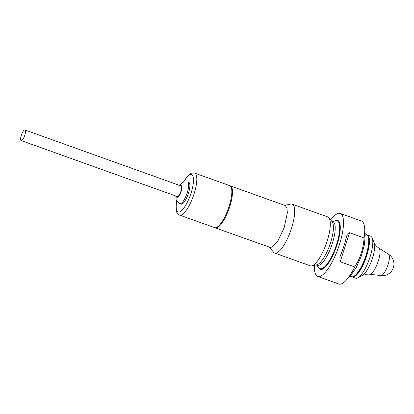 <?xml version="1.0" encoding="UTF-8"?>
<svg xmlns="http://www.w3.org/2000/svg" width="414" height="414" viewBox="0 0 414 414"><rect width="100%" height="100%" fill="white"/><g stroke="black" fill="none" stroke-linecap="round" stroke-linejoin="round"><path stroke-width="0.62" d="M284.641 205.349L290.726 204.076A25.968 7.607 109.7 0 1 291.306 204.014A25.968 7.607 109.7 0 1 292.129 204.149A25.968 7.607 109.7 0 1 291.435 228.502A25.968 7.607 109.7 0 1 274.606 253.032A25.968 7.607 109.7 0 1 273.478 252.193L269.586 247.339M230.313 185.876L285.184 205.546L286.928 207.854L287.352 212.817L284.206 227.607L277.473 241.817L270.839 247.65L215.259 227.866A22.304 6.536 -70.3 0 0 228.942 209.075A22.304 6.536 -70.3 0 0 230.313 185.876L229.941 185.767M346.182 237.884L346.756 235.757L349.571 232.725L340.199 261.741L339.842 257.166L340.67 254.962A33.456 9.801 109.7 0 0 346.182 237.884M340.199 261.741L354.7 266.937C360.299 258.155 363.425 248.483 364.072 237.921L349.571 232.725M354.7 266.937A33.456 9.801 109.7 0 1 345.819 280.62A33.456 9.801 109.7 0 1 338.854 284.02L317.667 276.423A33.456 9.801 109.7 0 1 314.423 265.296M330.672 219.974A33.456 9.801 109.7 0 1 340.246 213.438L361.438 221.035A33.456 9.801 109.7 0 1 364.656 228.088A33.456 9.801 109.7 0 1 364.072 237.921M175.878 196.024L176.043 199.305L176.659 200.971L179.754 203.688L180.98 204.128A11.525 3.379 -70.3 0 0 185.938 199.212A11.525 3.379 -70.3 0 0 188.758 182.429L187.532 181.989L183.464 182.098L181.896 183.009L179.671 185.446M366.53 234.707L367.099 234.914A22.304 6.536 109.7 0 1 368.817 246.439A22.304 6.536 109.7 0 1 360.697 269.09A22.304 6.536 109.7 0 1 352.754 277.018A22.304 6.536 109.7 0 1 352.045 276.904L351.476 276.697A22.304 6.536 -70.3 0 0 352.185 276.816A22.304 6.536 -70.3 0 0 365.552 256.768A22.304 6.536 -70.3 0 0 366.53 234.707L364.843 233.398M351.771 276.78A22.304 6.536 109.7 0 1 350.668 275.533M340.246 213.438A33.456 9.801 109.7 0 1 336.209 253.363A33.456 9.801 109.7 0 1 317.667 276.423M334.75 221.035A26.02 7.623 109.7 0 1 337.938 241.885A26.02 7.623 109.7 0 1 321 269.561A26.02 7.623 109.7 0 1 318.247 267.066M274.606 253.032L310.246 265.809A25.968 7.607 -70.3 0 0 311.649 265.876A25.968 7.607 -70.3 0 0 326.17 243.934A25.968 7.607 -70.3 0 0 328.897 217.764A25.968 7.607 -70.3 0 0 327.769 216.92L292.129 204.149M368.791 246.578A21.807 6.391 109.7 0 1 368.77 246.708A21.807 6.391 109.7 0 1 360.832 268.852A21.807 6.391 109.7 0 1 360.765 268.965M215.301 227.741A22.304 6.536 -70.3 0 0 228.668 207.699A22.304 6.536 -70.3 0 0 229.646 185.638L194.627 173.083A22.304 6.536 109.7 0 1 193.648 195.144A22.304 6.536 109.7 0 1 180.281 215.187A22.304 6.536 109.7 0 1 179.572 215.073L214.592 227.628A22.304 6.536 -70.3 0 0 215.301 227.741M21.155 140.558L177.285 196.526A5.62 1.646 -70.3 0 0 180.732 191.796A5.62 1.646 -70.3 0 0 181.078 185.948L24.949 129.98A5.62 1.646 -70.3 0 0 22.284 132.847A5.62 1.646 -70.3 0 0 21.155 140.558A5.62 1.646 -70.3 0 0 24.602 135.823A5.62 1.646 -70.3 0 0 24.949 129.98M367.182 234.945A22.304 6.536 109.7 0 1 367.265 234.971A22.304 6.536 109.7 0 1 366.286 257.032A22.304 6.536 109.7 0 1 352.919 277.075A22.304 6.536 109.7 0 1 352.21 276.961A22.304 6.536 109.7 0 1 352.128 276.93M367.265 234.971L370.608 236.171A22.304 6.536 109.7 0 1 372.134 237.859A22.304 6.536 109.7 0 1 369.236 259.371A22.304 6.536 109.7 0 1 357.805 277.825A22.304 6.536 109.7 0 1 356.263 278.275A22.304 6.536 109.7 0 1 355.554 278.161L352.21 276.961M316.472 264.867L318.935 267.915A25.414 7.447 -70.3 0 0 320.84 268.862A25.414 7.447 -70.3 0 0 336.504 244.726A25.414 7.447 -70.3 0 0 336.38 220.75A25.414 7.447 -70.3 0 0 335.821 220.812L331.981 221.604M318.583 267.485L320.954 269.136C330.745 270.523 347.387 219.001 336.629 220.61L335.283 220.926M345.819 280.62L350.834 275.362L356.247 267.537L361.158 256.478L364.392 244.814L365.184 235.333L364.656 228.088M388.508 254.201A11.395 3.338 109.7 0 1 387.69 265.726A11.395 3.338 109.7 0 1 380.983 275.615A11.395 3.338 109.7 0 1 380.833 275.605A11.649 11.649 0 0 0 388.508 254.201L378.903 248.136A13.869 4.062 109.7 0 1 377.91 262.166A13.869 4.062 109.7 0 1 369.743 274.203A13.869 4.062 109.7 0 1 369.562 274.192L367.767 274.089L362.431 275.372L357.805 277.825M378.903 248.136C375.037 245.435 374.313 243.049 374.142 242.692A18.237 5.346 109.7 0 1 371.777 260.282A18.237 5.346 109.7 0 1 362.431 275.372M183.588 182.051A19.825 5.812 109.7 0 1 193.385 177.999A19.825 5.812 109.7 0 1 186.523 203.833A19.825 5.812 109.7 0 1 176.426 209.023A19.825 5.812 109.7 0 1 176.747 201.137M316.493 264.862A23.184 6.795 -70.3 0 0 331.397 246.159A23.184 6.795 -70.3 0 0 332.204 221.609A23.184 6.795 -70.3 0 0 331.992 221.619M311.649 265.876L316.767 264.805A23.189 6.795 -70.3 0 0 329.73 245.207A23.189 6.795 -70.3 0 0 332.168 221.837L328.897 217.764M179.754 203.688A11.525 3.379 -70.3 0 0 184.711 198.772A11.525 3.379 -70.3 0 0 187.532 181.989M176.348 196.189A6.567 1.925 -70.3 0 0 179.79 194.621A6.567 1.925 -70.3 0 0 182.041 187.154A6.567 1.925 -70.3 0 0 180.142 185.612M349.338 276.64L351.476 276.697M380.833 275.605L369.562 274.192M176.638 200.935L176.069 205.173L176.219 210.265C176.447 212.444 177.565 214.048 179.572 215.073M194.627 173.083L191.496 173.14L188.479 175.112L183.381 182.134M214.902 227.71L215.259 227.866M368.77 246.708L368.817 246.439M374.142 242.692L372.134 237.859"/></g></svg>
